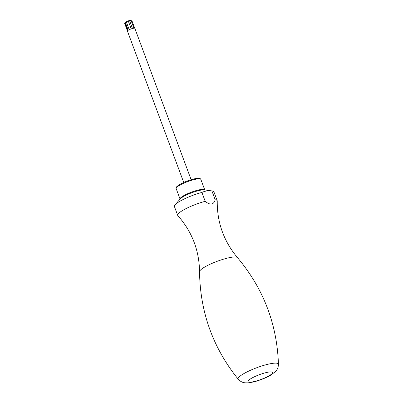 <?xml version="1.0" encoding="UTF-8"?>
<svg xmlns="http://www.w3.org/2000/svg" width="403" height="403" viewBox="0 0 403 403"><rect width="100%" height="100%" fill="white"/><g stroke="black" fill="none" stroke-linecap="round" stroke-linejoin="round"><path stroke-width="0.6" d="M175.078 204.789L180.353 198.825A13.606 2.594 159.6 0 1 183.385 196.588A13.606 2.594 -20.4 0 1 204.376 189.894L212.27 190.962A21.072 4.02 -20.4 0 0 211.907 190.921C208.23 190.498 204.895 191.007 201.903 192.443A21.072 4.02 -20.4 0 0 179.768 201.329A21.072 4.02 159.6 0 0 175.078 204.789A21.072 4.02 159.6 0 0 174.393 206.487L177.698 215.373A21.072 4.02 159.6 0 1 183.073 210.215A21.072 4.02 -20.4 0 1 205.208 201.324C210.255 205.424 213.59 204.915 215.212 199.807A21.072 4.02 -20.4 0 1 217.197 200.684A21.072 4.02 -20.4 0 1 217.247 200.991C217.005 222.34 223.741 241.211 237.458 257.603A20.271 3.869 -20.4 0 0 224.385 258.917A20.271 3.869 -20.4 0 0 204.769 267.003A20.271 3.869 159.6 0 0 199.55 271.698C200.064 312.003 212.965 347.86 238.259 379.268C241.548 382.749 244.53 382.709 245.14 382.815L247.986 382.85C252.102 382.316 255.124 381.686 257.043 380.961C262.182 379.369 266.741 377.435 270.715 375.168L275.536 371.521C275.939 371.037 278.231 369.113 278.448 364.322C277.068 324.022 263.406 288.447 237.458 257.603M177.698 215.373A21.072 4.02 159.6 0 0 177.864 215.64C191.994 231.639 199.223 250.328 199.55 271.698M201.903 192.443L205.208 201.324M212.27 190.962A21.072 4.02 -20.4 0 1 213.892 191.798L217.197 200.684M211.907 190.921L215.212 199.807M191.128 179.698L134.829 28.321A3.949 0.756 159.6 0 0 132.38 28.497A3.949 0.756 159.6 0 0 128.431 30.109A3.949 0.756 159.6 0 0 127.424 31.076L183.723 182.448M125.388 22.553A1.506 0.287 -20.4 0 1 124.885 22.835L127.761 30.563M125.363 22.236L126.26 21.712L129.227 29.686M129.494 20.482L132.466 28.472L129.494 20.482L128.23 20.88A1.506 0.287 -20.4 0 1 126.26 21.712M134.688 28.2L131.695 20.15L130.99 20.266A1.506 0.287 -20.4 0 1 129.514 20.533M127.454 30.89L124.552 23.092L124.885 22.835M251.316 378.397A13.168 2.514 159.6 0 0 251.794 382.009A13.168 2.514 159.6 0 0 269.285 375.667A13.168 2.514 -20.4 0 0 268.811 372.06A13.168 2.514 -20.4 0 0 251.316 378.397M238.259 379.268A21.485 4.101 159.6 0 1 243.598 373.767A21.485 4.101 -20.4 0 1 265.683 364.836A21.485 4.101 -20.4 0 1 278.448 364.322M180.086 199.223L180.065 199.072A13.168 2.514 159.6 0 1 183.425 195.843A13.168 2.514 -20.4 0 1 196.578 190.478A13.168 2.514 -20.4 0 1 204.754 189.889L204.84 190.02M204.754 189.889L200.845 179.39A13.168 2.514 -20.4 0 0 192.674 179.975A13.168 2.514 -20.4 0 0 179.521 185.345A13.168 2.514 159.6 0 0 176.161 188.569L180.065 199.072M130.99 20.266L133.932 28.17M128.23 20.88L131.202 28.87M200.845 179.39C199.994 178.61 200.865 177.743 194.745 178.756C189.314 180.02 184.292 181.934 179.678 184.493C176.454 186.599 175.28 187.959 176.161 188.569M128.24 30.225L125.257 22.2"/></g></svg>
